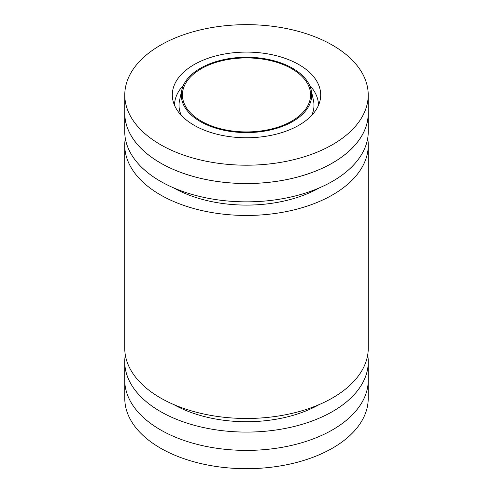 <?xml version="1.0" encoding="UTF-8"?>
<svg xmlns="http://www.w3.org/2000/svg" width="493" height="493" viewBox="0 0 493 493"><rect width="100%" height="100%" fill="white"/><g stroke="black" fill="none" stroke-linecap="round" stroke-linejoin="round"><path stroke-width="0.74" d="M160.428 144.615A121.722 70.277 0 0 0 293.082 159.849A121.722 70.277 0 0 0 368.222 94.927A121.722 70.277 0 0 0 246.5 24.65A121.722 70.277 0 0 0 124.778 94.927A121.722 70.277 0 0 0 160.428 144.615M194.032 125.216A74.197 42.836 0 0 0 270.558 135.446A74.197 42.836 0 0 0 320.117 100.264A74.197 42.836 0 0 0 246.5 52.092A74.197 42.836 0 0 0 172.883 100.264A74.197 42.836 0 0 0 194.032 125.216M201.187 121.087A64.084 37 0 0 0 271.027 129.111A64.084 37 0 0 0 310.584 94.927A64.084 37 0 0 0 246.5 57.927A64.084 37 0 0 0 182.416 94.927A64.084 37 0 0 0 201.187 121.087M200.361 121.561A65.249 37.671 0 0 0 275.186 128.759A65.249 37.671 0 0 0 311.237 90.231A65.249 37.671 0 0 0 246.5 57.256A65.249 37.671 0 0 0 181.763 90.231A65.249 37.671 0 0 0 200.361 121.561M124.778 111.455A121.759 70.296 0 0 0 124.741 113.242A121.759 70.296 0 0 0 160.404 162.949A121.759 70.296 0 0 0 293.095 178.189A121.759 70.296 0 0 0 368.259 113.242A121.759 70.296 0 0 0 368.222 111.455M124.778 94.927L124.778 113.242A121.722 70.277 0 0 0 160.428 162.93A121.722 70.277 0 0 0 293.082 178.164A121.722 70.277 0 0 0 368.222 113.242L368.222 94.927M125.308 354.985A121.759 70.296 0 0 0 124.741 361.788L124.741 380.097A121.759 70.296 0 0 0 160.404 429.81A121.759 70.296 0 0 0 293.095 445.043A121.759 70.296 0 0 0 368.259 380.097L368.259 361.788A121.759 70.296 0 0 0 367.692 354.985M124.741 361.788A121.759 70.296 0 0 0 160.404 411.495A121.759 70.296 0 0 0 293.095 426.735A121.759 70.296 0 0 0 368.259 361.788M125.308 138.354A121.759 70.296 0 0 0 124.741 145.158A121.759 70.296 0 0 0 160.404 194.864A121.759 70.296 0 0 0 293.095 210.104A121.759 70.296 0 0 0 368.259 145.158A121.759 70.296 0 0 0 367.692 138.354M124.741 145.158L124.741 348.181A121.759 70.296 0 0 0 160.404 397.888A121.759 70.296 0 0 0 293.095 413.128A121.759 70.296 0 0 0 368.259 348.181L368.259 145.158M124.741 113.242L124.741 131.551A121.759 70.296 0 0 0 160.404 181.264A121.759 70.296 0 0 0 293.095 196.497A121.759 70.296 0 0 0 368.259 131.551L368.259 113.242M173.795 187.944A103.82 59.936 0 0 0 319.205 187.944M173.795 404.568A103.82 59.936 0 0 0 319.205 404.568M124.778 381.884L124.778 398.412A121.722 70.277 0 0 0 160.428 448.106A121.722 70.277 0 0 0 293.082 463.34A121.722 70.277 0 0 0 368.222 398.412L368.222 381.884M318.46 105.366A71.96 41.548 0 0 0 309.579 85.289M183.421 85.289A71.96 41.548 0 0 0 174.54 105.366M311.668 115.405A67.486 38.959 0 0 0 313.456 100.43L311.237 90.231M181.763 90.231L179.544 100.43A67.486 38.959 0 0 0 181.332 115.405"/></g></svg>
